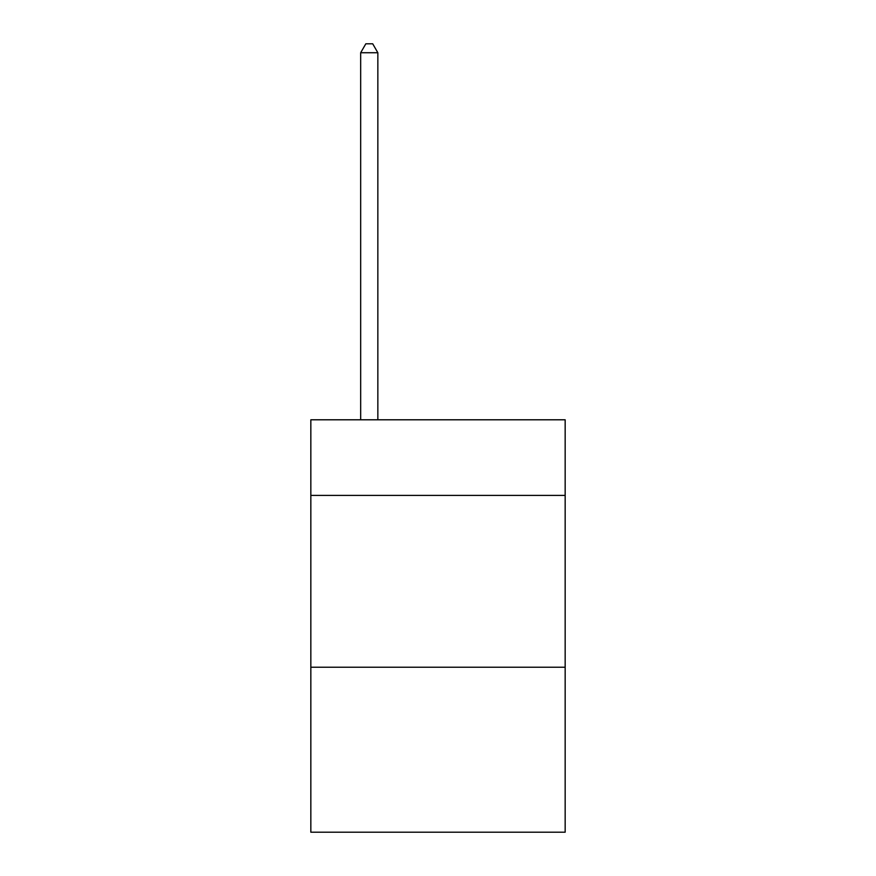 <?xml version="1.0" encoding="UTF-8"?>
<svg xmlns="http://www.w3.org/2000/svg" width="876" height="876" viewBox="0 0 876 876"><rect width="100%" height="100%" fill="white"/><g stroke="black" fill="none" stroke-linecap="round" stroke-linejoin="round"><path stroke-width="1.31" d="M565.162 495.389L565.162 419.79L310.838 419.79L310.838 495.389L565.162 495.389L565.162 832.2L310.838 832.2L310.838 495.389M565.162 667.238L310.838 667.238M377.852 419.79L377.852 52.735L360.671 52.735L360.671 419.79M360.671 52.735L365.829 43.8L372.705 43.8L377.852 52.735"/></g></svg>
